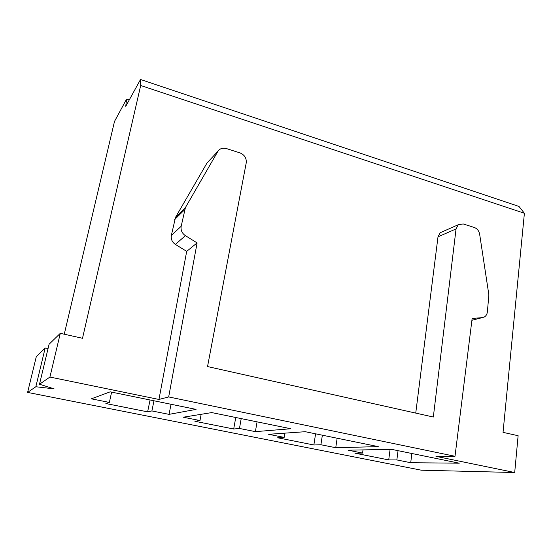 <?xml version="1.0" encoding="UTF-8"?>
<svg xmlns="http://www.w3.org/2000/svg" width="552" height="552" viewBox="0 0 552 552"><rect width="100%" height="100%" fill="white"/><g stroke="black" fill="none" stroke-linecap="round" stroke-linejoin="round"><path stroke-width="0.83" d="M217.785 151.524L185.444 207.517L181.173 226.299C180.614 230.177 182.015 233.296 185.396 235.649L197.105 242.908L168.677 396.936L455.007 456.283L472.139 318.435L482.186 317.655L484.394 316.965C486.084 315.91 487.071 314.233 487.361 311.949L488.879 294.94L479.653 234.241C478.97 230.839 477.176 228.583 474.265 227.458L463.204 223.939L458.305 224.712L456.055 228.928L433.327 417.029L207.538 366.562L246.226 162.881C246.634 158.155 244.557 154.829 239.982 152.89L226.327 148.543C222.787 147.605 220.006 148.488 217.992 151.2L208.559 161.322M206.883 163.226L175.508 217.35L171.348 235.442C170.796 239.182 172.148 242.176 175.398 244.426L186.693 251.367L158.955 399.455L49.921 377.057L60.299 333.325L49.093 344.234L39.496 384.233L54.11 388.863L35.839 386.745L27.6 392.417L36.28 356.716L45.154 348.07L48.107 348.346M140.691 85.491L140.518 79.481L518.97 206.434L524.4 213.265L140.691 85.491L82.503 338.286L60.299 333.325M524.4 213.265L503.038 432.347L518.121 435.714L514.699 472.519L435.976 456.352L455.007 456.283M456.055 228.928L438.005 236.822L440.213 232.737L442.359 231.785M438.005 236.822L415.739 413.103M186.693 251.367L197.105 242.908M158.955 399.455L168.677 396.936M49.921 377.057L39.496 384.233M514.699 472.519L421.335 470.2L27.6 392.417M255.39 431.643L290.8 428.745L211.747 412.586L183.285 417.215L199.983 420.555L194.877 421.273L233.696 429.007L239.464 428.455L255.39 431.643L257.073 421.852M169.036 414.366L196.063 409.384L110.186 391.83L91.37 398.827L109.372 402.429L105.867 403.533L147.625 411.854L151.897 410.936L169.036 414.366L171.044 404.271M410.716 462.714L459.271 463.19L391.644 449.362L348.091 450.184L362.567 453.082L354.915 453.171L388.718 459.913L396.86 459.94L410.716 462.714L411.861 453.496M335.747 447.713L378.265 446.63L305.263 431.705L268.631 434.293L284.163 437.398L277.684 437.777L313.867 444.988L320.912 444.746L335.747 447.713L337.141 438.219M284.163 437.398L284.853 433.147M322.361 435.197L320.912 444.746M313.867 444.988L315.585 433.817M64.26 334.208L114.505 121.412L126.567 99.139L129.223 100.009M126.567 99.139L125.759 106.301L140.518 79.481M35.839 386.745L45.154 348.07M362.567 453.082L363.009 449.901M398.047 450.673L396.86 459.94M388.718 459.913L390.098 449.39M199.983 420.555L201.163 414.31M241.203 418.609L239.464 428.455M233.696 429.007L235.752 417.498M109.372 402.429L111.614 392.12M153.974 400.78L151.897 410.936M147.625 411.854L150.068 399.979M185.444 207.517L175.508 217.35M184.589 209.781L174.68 219.53M181.173 226.299L171.348 235.442M185.396 235.649L175.398 244.426M482.186 317.655L471.912 320.277M217.992 151.2L207.083 162.909M458.305 224.712L440.213 232.737"/></g></svg>
